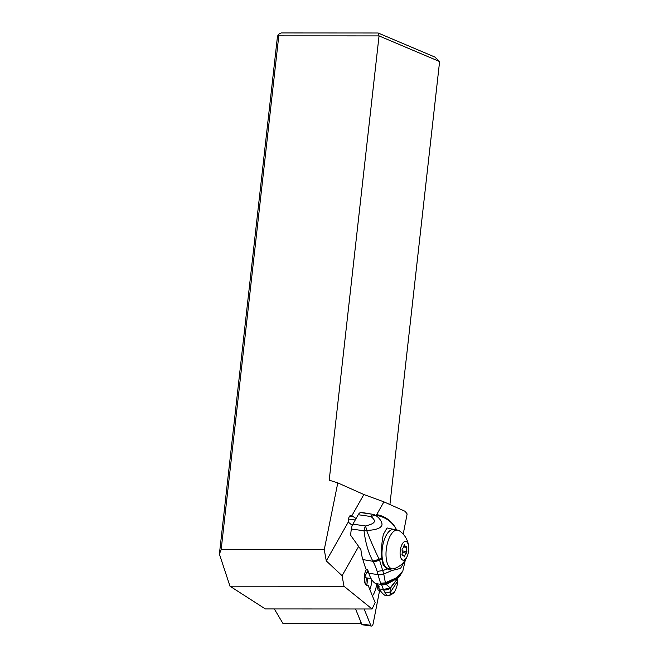 <?xml version="1.0" encoding="UTF-8"?>
<svg xmlns="http://www.w3.org/2000/svg" width="659" height="659" viewBox="0 0 659 659"><rect width="100%" height="100%" fill="white"/><g stroke="black" fill="none" stroke-linecap="round" stroke-linejoin="round"><path stroke-width="0.99" d="M274.317 608.941L283.065 623.653L361.297 623.414M403.209 534.136L407.138 513.962L405.145 511.326L383.909 501.853L363.867 494.522L337.795 482.89L324.261 549.622L221.169 549.573L219.398 554.095L229.983 586.197L265.355 608.941L372.055 608.99L375.16 602.639L368.15 585.414L366.371 585.176M219.398 554.095L277.439 36.665L278.32 34.4L281.113 32.95L378.109 32.999L434.849 57.036L439.602 61.559L379.04 35.907L329.212 480.172L337.795 482.89M352.293 525.388L348.257 522.093L326.271 560.908L342.087 575.702L358.578 546.583M342.087 575.702L343.973 586.246L372.055 608.99M366.445 569.17A9.498 4.16 97.8 0 0 364.649 574.096A9.498 4.16 97.8 0 0 367.228 585.513A9.498 4.16 97.8 0 0 368.15 585.414M376.684 514.621L383.909 501.853M363.867 494.522L351.857 515.725A4.893 2.142 97.8 0 0 351.115 515.272A4.893 2.142 97.8 0 0 348.257 522.093M351.857 515.725L356.058 518.551M324.261 549.622L326.271 560.908M378.109 32.999L379.04 35.907L278.79 35.858L278.32 34.4M221.169 549.573L278.79 35.858M229.983 586.197L343.973 586.246M360.827 622.59A1.137 0.502 97.8 0 1 360.77 622.508A1.137 0.502 97.8 0 1 360.72 622.417L361.239 623.694M364.666 582.276A12.068 5.288 97.8 0 0 364.806 577.663M367.722 570.134L366.058 569.887M439.602 61.559L390.021 503.55A3.04 1.565 90 0 0 389.996 504.572M397.575 530.083L393.555 529.531A19.572 8.575 97.8 0 0 386.388 535.026A19.572 8.575 97.8 0 0 382.031 555.702A19.572 8.575 97.8 0 0 388.209 568.305L392.229 568.857A19.572 8.575 -82.2 0 1 386.05 556.254A19.572 8.575 -82.2 0 1 390.408 535.578A19.572 8.575 -82.2 0 1 397.575 530.083A19.572 8.575 -82.2 0 1 399.28 530.75A21.277 21.277 0 0 1 408.72 549.326A9.498 4.16 -82.2 0 1 408.168 553.346A9.498 4.16 -82.2 0 1 406.595 557.53A9.498 4.16 -82.2 0 1 400.688 557.374A9.498 4.16 -82.2 0 1 402.237 544.037A9.498 4.16 -82.2 0 1 406.735 541.838A9.498 4.16 -82.2 0 1 408.72 549.326M406.595 557.53A21.277 12.851 -150.5 0 1 405.977 558.931A21.277 21.277 0 0 1 394.057 568.676A19.572 8.575 -82.2 0 1 392.229 568.857M401.965 550.034A3.196 1.4 -82.2 0 1 401.982 554.17L402.361 555.331A3.196 1.4 -82.2 0 1 403.11 555.01A3.196 1.4 -82.2 0 1 404.058 556.484L404.313 556.888L404.807 556.081A3.196 1.4 -82.2 0 1 405.458 554.005A3.196 1.4 -82.2 0 1 406.496 553.107L406.867 551.534A3.196 1.4 -82.2 0 1 406.85 547.398L406.471 546.229A3.196 1.4 -82.2 0 1 405.722 546.558A3.196 1.4 -82.2 0 1 404.774 545.075L404.519 544.68L404.025 545.479A3.196 1.4 -82.2 0 1 402.336 548.461L401.965 550.034M395.911 529.852L387.031 527.95L383.357 534.416C381.668 542.612 381.157 550.496 381.833 558.049L383.126 564.969L387.154 568.882L392.105 570.447L383.769 574.047A7.603 5.346 168.2 0 1 377.969 574.59L368.818 573.289A38 16.508 98.1 0 0 375.655 583.594A45.603 19.811 -81.9 0 1 379.123 586.617L378.118 587.268A45.603 19.811 -81.9 0 1 379.205 588.924A57.004 24.762 98.1 0 0 384.568 595.11A6.837 2.974 98.1 0 0 385.202 595.374L387.237 595.662L385.12 592.762A6.491 5.19 -22.9 0 0 391.092 591.172L389.807 595.234L394.865 591.395M378.118 587.268L378.736 586.172M389.831 595.316L387.451 595.67M385.12 592.762L383.398 589.517L379.205 588.924M383.769 574.047L385.606 584.006L381.454 584.418L383.398 589.517L390.194 587.91A7.348 6.013 163.5 0 1 383.357 589.401M379.123 586.617L379.23 587.045M383.332 589.311A7.364 6.046 -17 0 0 390.136 587.836L386.314 584.508L381.783 584.978M381.512 584.5L385.704 584.088L386.314 584.508L397.879 578.034L399.749 575.974L385.606 584.006M381.998 559.236L379.576 560.199L383.76 574.005L377.961 574.549A19.663 11.878 29.5 0 1 377.969 574.59L380.564 583.182L381.454 584.418L375.655 583.594M368.818 573.289L367.961 570.595A1.903 1.145 -150.5 0 0 365.844 569.005L362.854 559.573A38 16.508 98.1 0 1 360.918 549.647L350.646 535.265A38 16.508 98.1 0 1 351.338 528.996L364.04 530.8A7.603 3.303 -81.9 0 1 365.588 525.964L366.643 530.363C369.625 538.667 375.342 551.525 378.925 558.741L379.123 559.145A7.603 4.316 151.1 0 1 372.961 561.303L373.406 562.135A73.594 44.45 29.5 0 1 377.146 571.435L377.961 574.566A7.603 5.346 -11.9 0 0 383.76 574.005L392.138 570.447L400.548 568.396L405.021 560.471M360.63 512.578L373.348 514.382A7.603 5.486 -90.8 0 1 375.202 515.223L370.951 516.524A7.603 3.303 -81.9 0 1 373.348 514.382L362.508 512.603A38 16.508 98.1 0 0 360.63 512.578A7.603 3.303 98.1 0 0 358.232 514.72L352.886 524.16A7.603 3.303 98.1 0 0 351.338 528.996M378.925 558.741A7.603 4.251 150.3 0 1 372.788 560.982C368.274 552.399 365.366 542.332 364.04 530.8A7.603 1.071 172.6 0 1 366.643 530.363C372.928 530.314 379.699 528.88 381.141 526.343C383.851 524.202 379.691 517.537 375.202 515.223C384.337 516.467 391.265 520.931 395.977 528.633L395.795 528.23C391.141 520.462 384.625 515.898 376.256 514.555L376.322 514.564M391.586 568.766A20.899 9.078 -81.9 0 1 389.288 569.821M377.146 571.435L383.093 570.488L387.154 568.882M373.406 562.135L379.576 560.199L379.123 559.145L381.833 558.049M355.242 520L349.55 519.193A4.753 2.059 98.1 0 0 348.331 519.794M383.489 589.747A7.282 5.882 164.4 0 0 390.383 588.223L397.764 578.371L397.542 581.254L391.092 591.172L390.334 588.133L383.439 589.632M384.568 595.11L389.79 595.209L386.94 595.563M387.097 595.629L389.807 595.234M397.756 578.404L390.276 588.042M390.194 587.91L397.748 578.421L390.194 587.91M380.144 590.398L378.151 590.118L376.866 586.073A9.498 4.127 98.1 0 1 377.014 584.525M378.645 586.329L376.866 586.073M371.033 578.52L364.691 577.646M368.455 572.136A11.112 4.868 97.8 0 0 368.002 572.02A11.112 4.868 97.8 0 0 367.714 572.004M365.91 574.393A12.62 5.527 97.8 0 0 365.902 574.409A12.62 5.527 97.8 0 1 368.266 571.542M379.642 590.332L373.167 623.595A3.04 1.334 -82.2 0 1 371.495 626.05A3.04 1.334 -82.2 0 1 370.778 625.325L364.13 608.99M372.426 595.925A15.009 6.574 97.8 0 0 376.33 586.296A15.009 6.574 97.8 0 0 376.668 584.261M368.051 570.859A15.009 6.574 97.8 0 0 364.221 579.376M366.19 577.852A15.009 6.574 -82.2 0 1 365.638 584.442M355.572 608.982L361.709 624.073L370.778 625.325M371.495 626.05L362.425 624.798A3.04 1.334 -82.2 0 1 361.832 624.328A3.04 1.334 -82.2 0 1 361.709 624.073L360.72 622.417M366.725 585.217A12.348 5.412 97.8 0 0 366.841 584.648A12.348 5.412 97.8 0 0 367.31 578.009M369.864 589.624A12.348 5.412 97.8 0 0 371.132 585.241A12.348 5.412 97.8 0 0 371.635 579.525M349.517 516.326L353.883 516.928M404.165 544.993L404.774 545.075M403.654 546.954L406.85 547.398M402.262 550.899L406.867 551.534M402.328 552.53L406.496 553.107M403.934 555.965L404.807 556.081M399.889 575.801L385.614 584.022L381.462 584.426M402.698 571.304L396.43 578.009L385.103 583.05L380.647 583.347M358.232 514.72L370.951 516.524C376.759 521.22 375.457 523.477 365.588 525.964L352.886 524.16M400.021 575.62L402.83 571.032L396.669 577.696L385.062 582.902L380.564 583.182M372.961 561.303L362.854 559.573M405.977 558.931A21.277 21.277 0 0 0 408.168 553.346M403.868 546.303L405.722 546.558M401.883 554.837L403.11 555.01M397.542 581.254C397.764 583.767 396.85 587.185 394.79 591.51C394.222 592.705 392.583 593.973 389.889 595.291M397.987 577.918L397.748 578.421M402.83 571.032L405.334 559.993M396.537 529.605L397.023 530.586M360.77 622.508L361.832 624.328"/></g></svg>
